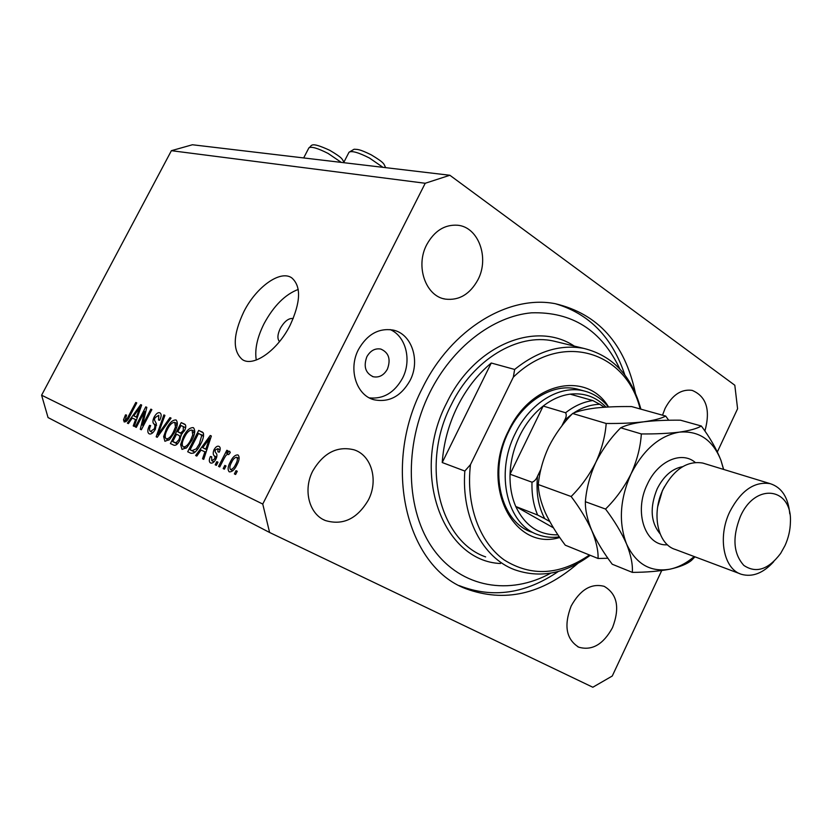 <?xml version="1.0" encoding="UTF-8"?>
<svg xmlns="http://www.w3.org/2000/svg" width="832" height="832" viewBox="0 0 832 832"><rect width="100%" height="100%" fill="white"/><g stroke="black" fill="none" stroke-linecap="round" stroke-linejoin="round"><path stroke-width="1.25" d="M293.218 318.542C288.777 317.918 284.471 321.214 280.29 328.422C277.43 334.495 277.17 338.894 279.5 341.619M298.938 157.383L290.586 156.385M243.849 311.688C232.898 334.942 232.419 350.927 242.414 359.622C253.542 367.297 277.69 350.293 290.118 325.25C300.799 302.006 301.33 286.198 291.71 277.826C280.197 269.693 256.131 287.144 243.849 311.688M298.241 289.432C285.126 294.434 273.749 305.822 264.108 323.575C257.202 337.397 254.582 349.544 256.266 360.027M366.87 356.73C363.324 366.486 365.456 373.162 373.256 376.75C379.163 377.842 383.885 375.294 387.421 369.106C390.988 359.247 388.783 352.56 380.786 349.055C375.003 348.098 370.365 350.657 366.87 356.73M358.509 349.45C348.005 369.065 356.346 395.346 373.984 399.755C389.022 402.75 401.045 396.344 410.041 380.546C420.628 360.62 411.767 333.611 392.933 330.034C378.664 327.881 367.182 334.36 358.509 349.45M369.356 397.883C383.386 399.256 394.441 392.704 402.532 378.206C411.923 360.329 405.974 336.18 390.146 329.576M635.43 393.172C624.842 343.678 598.114 313.862 555.266 303.701C508.737 294.57 451.225 328.952 422.458 388.045C381.68 466.201 406.38 566.478 465.65 588.64C504.39 602.898 541.798 594.485 577.866 563.399M312.832 470.86C302.775 489.892 309.14 514.27 325.385 520.541C342.95 525.71 357.292 518.835 368.41 499.938C378.591 480.49 371.654 455.354 354.11 449.831C337.355 445.734 323.596 452.743 312.832 470.86M571.168 606.008C563.68 625.581 566.197 639.309 578.739 647.182C592.02 650.967 603.283 644.446 612.518 627.64C620.069 607.776 617.282 593.996 604.157 586.331C591.292 583.055 580.289 589.607 571.168 606.008M704.902 431.038C710.674 409.937 706.41 396.375 692.099 390.364C681.283 388.918 672.277 394.93 665.09 408.418L662.511 415.189M426.754 244.618C415.095 266.271 425.776 296.41 445.432 299.125C459.118 300.685 469.955 294.237 477.922 279.781C489.632 257.91 478.504 226.97 457.61 225.233C444.714 224.39 434.429 230.849 426.754 244.618M717.35 451.922L737.589 408.762L734.812 385.237L449.862 175.261L192.421 144.758L171.392 150.686L41.6 395.2L48.048 417.56L269.599 532.48L592.821 687.242L612.269 676.01L661.71 570.565M144.633 411.403L136.313 427.378L135.335 426.92L145.777 406.879L146.827 407.347L142.49 425.204L150.852 409.136L151.85 409.583L141.346 429.77L140.286 429.27L144.633 411.403L145.704 411.954M155.324 429.291C153.14 433.066 151.081 434.564 149.167 433.805L149.032 433.732C147.285 432.401 147.441 429.624 149.5 425.412L150.644 425.61C149.23 428.646 149.178 430.602 150.488 431.465L154.274 428.886C155.199 426.369 155.054 424.705 153.847 423.894C152.547 422.614 152.641 420.358 154.128 417.113C156.125 413.618 158.038 412.183 159.848 412.807L160.056 412.922C161.616 414.076 161.502 416.52 159.702 420.254L158.548 420.056L158.787 415.272L155.116 417.612L154.357 419.817L156.354 423.706L155.324 429.291M171.07 418.111L157.227 437.299L156.166 436.8L163.862 414.918L164.923 415.386L157.893 434.616L169.978 417.633L171.07 418.111M164.923 441.293L163.644 436.634L166.317 429.052C169.374 422.864 172.598 419.838 175.968 419.962L176.166 420.056C178.131 422.531 177.57 426.67 174.47 432.484L169.551 439.504L164.923 441.293M182.01 449.405L180.638 444.621L183.331 436.873C186.441 430.55 189.748 427.471 193.253 427.627L193.45 427.731C195.52 430.279 194.969 434.522 191.818 440.45L186.784 447.616L182.01 449.405M201.084 450.06L196.81 456.082L195.634 455.53L210.246 435.51L211.359 436.01L203.726 459.358L202.53 458.796L204.911 451.849L201.084 450.06M237.266 471.255L235.612 474.49L234.385 473.907L236.038 470.683L237.266 471.255M171.392 150.686L425.225 183.269L262.756 504.057L269.599 532.48M41.6 395.2L262.756 504.057M236.974 464.745C234.634 469.695 232.076 472.066 229.278 471.848L229.185 471.796C227.458 469.768 227.843 466.461 230.339 461.874C232.648 457.059 235.175 454.75 237.921 454.938L238.098 455.031C239.751 457.038 239.377 460.273 236.974 464.745M226.013 465.972L224.38 469.165L223.184 468.593L224.817 465.41L226.013 465.972M224.047 458.588L219.752 466.97L218.566 466.409L226.824 450.278L228.02 450.819L226.699 453.398L229.58 451.173L230.277 452.556L228.644 454.657L227.978 454.002L225.94 455.395L224.047 458.588M217.974 462.197L216.351 465.358L215.176 464.797L216.798 461.635L217.974 462.197M215.925 459.077C214.084 462.332 212.285 463.622 210.517 462.935L210.413 462.883C208.967 461.874 208.957 459.742 210.382 456.498L211.682 456.758L211.765 460.689L214.552 458.921L215.03 457.34L214.375 455.946C212.961 454.802 212.846 452.722 214.032 449.738C215.717 446.826 217.35 445.702 218.951 446.368L219.128 446.462C220.501 447.325 220.553 449.218 219.284 452.15L217.963 451.901L217.828 448.666L215.353 449.946L215.051 451.443L215.883 452.962C217.256 454.074 217.277 456.113 215.925 459.077M200.543 444.288C197.444 450.746 194.21 453.731 190.84 453.253L187.699 451.755L198.713 430.394L203.268 432.9C203.986 435.989 203.081 439.774 200.543 444.288L199.441 443.737L201.75 435.344L198.546 433.389L190.102 449.779L192.005 450.674L196.3 448.802L199.441 443.737M179.868 440.326C177.663 444.371 175.552 445.942 173.545 445.047L170.394 443.55L181.22 422.625L184.683 424.174C186.17 425.142 186.129 427.284 184.558 430.612L181.116 434.491L179.868 440.326M132.278 418.049L128.378 423.613L127.379 423.145L140.712 404.633L141.658 405.059L134.243 426.4L133.234 425.922L135.533 419.567L132.278 418.049M124.228 421.959L123.531 419.89L125.476 414.887L126.558 415.064L125.434 419.65L127.202 418.621L135.803 402.459L136.76 402.886L129.75 416.322C127.972 420.139 126.131 422.022 124.228 421.959L124.134 421.918M449.862 175.261L425.225 183.269M237.245 471.286L236.038 470.683M231.535 462.478L230.339 461.874M236.704 457.257C234.78 457.423 233.064 459.139 231.556 462.426C229.767 465.587 229.403 467.938 230.454 469.498L230.506 469.529C232.43 469.373 234.156 467.636 235.664 464.339C237.432 461.209 237.806 458.869 236.787 457.309L239.148 458.505L236.787 457.309M236.87 464.942L235.664 464.339M232.856 470.704L230.506 469.529M225.992 466.003L224.817 465.41M227.989 450.882L226.824 450.278M227.791 453.95L226.699 453.398M217.963 462.218L216.798 461.635M211.546 457.09L210.382 456.498M214.011 461.822L211.765 460.689M215.696 459.493L214.552 458.921M216.414 458.037L215.03 457.34M215.186 450.32L214.032 449.738M220.095 449.821L217.828 448.666M205.514 452.15L206.544 450.736M211.338 436.072L210.246 435.51M206.003 452.39L204.911 451.849M207.033 441.875L202.758 447.71L205.837 449.134L209.643 438.017L207.033 441.875M206.856 449.779L202.758 447.71M210.558 438.474L209.643 438.017M206.898 449.665L205.837 449.134M193.794 453.107L194.397 451.932M202.873 435.469L203.632 434.002M203.081 432.63L198.713 430.394M194.979 452.234L190.102 449.779M203.538 436.259L201.75 435.344M197.475 449.394L196.3 448.802M195.021 452.192L192.005 450.674M182.27 445.432L180.638 444.621M193.95 435.458L192.764 434.855L192.057 430.144L194.771 431.538L191.984 430.102C189.27 430.03 186.742 432.463 184.402 437.403L183.331 436.873M193.097 432.89L194.782 431.35M191.828 440.43L190.746 439.878L192.764 434.855M186.014 448.282L183.279 446.909C185.91 447.034 188.406 444.694 190.746 439.878M184.402 437.403C181.99 441.896 181.615 445.068 183.269 446.909L183.279 446.909M176.509 444.704L177.008 443.747M180.835 436.332L181.314 435.396M185.328 427.627L185.775 426.774M185.37 424.746L181.22 422.625M181.022 425.547L177.788 431.798L180.846 432.942L183.29 430.466L183.258 426.566L181.022 425.547M182 433.93L177.788 431.798M184.34 430.997L183.29 430.466M182.291 433.68L180.846 432.942M176.53 434.242L172.723 441.594L176.01 442.822L178.786 439.837C179.972 437.351 179.951 435.833 178.734 435.271L176.53 434.242M177.382 443.934L172.723 441.594M179.847 440.378L178.786 439.837M177.653 443.643L176.01 442.822M177.424 443.893L174.845 442.593M165.214 437.414L163.644 436.634M176.582 427.596L175.438 427.024L174.782 422.417L177.403 423.769L174.72 422.396C172.11 422.334 169.655 424.726 167.336 429.562L166.317 429.052M175.76 425.36L177.403 423.779M174.481 432.463L173.441 431.933L175.438 427.024M168.802 440.17L166.171 438.849C168.719 438.953 171.132 436.644 173.441 431.933M167.336 429.562C164.965 433.982 164.58 437.081 166.171 438.849M164.902 415.449L163.862 414.918M158.829 435.084L157.893 434.616M171.028 418.163L169.978 417.633M150.509 425.911L149.5 425.412M152.89 432.661L150.488 431.465M155.282 429.385L154.274 428.886M155.116 417.612L154.128 417.113M146.806 407.41L145.777 406.879M143.468 425.693L142.49 425.204M151.819 409.635L150.852 409.136M141.638 405.111L140.712 404.633M136.458 420.025L135.533 419.567M137.706 410.488L133.806 415.875L136.427 417.082L140.109 406.91L137.706 410.488M137.29 417.622L133.806 415.875M140.878 407.306L140.109 406.91M137.322 417.529L136.427 417.082M126.391 421.325L123.531 419.89M126.412 415.355L125.476 414.887M127.15 420.514L125.476 419.671M128.159 419.099L127.202 418.621M136.739 402.938L135.803 402.459M330.314 161.096L339.362 162.167M559.759 537.472C513.968 551.751 479.721 485.898 508.539 430.789C531.211 381.753 587.059 370.666 608.556 406.983M559.343 536.89C552.094 537.898 545.137 537.222 538.481 534.862C507.374 525.21 494.645 473.741 515.195 433.638C529.849 402.813 559.874 384.717 583.762 390.884L577.117 389.043C553.27 382.886 523.318 400.858 508.726 431.506C488.27 471.39 501.02 522.621 532.074 532.262M619.861 369.002C601.557 330.304 572.094 311.574 531.482 312.822C493.054 316.243 452.452 347.069 429.832 392.496C403.416 445.411 405.735 511.43 433.68 549.661C461.594 588.068 509.881 595.774 550.774 573.154M555.318 303.711C589.202 313.654 612.362 337.386 624.822 374.92M640.89 409.157C631.758 375.929 612.758 355.68 583.898 348.431C560.602 344.063 537.514 351.062 514.644 369.45L491.254 363.012C477.464 374.514 466.149 389.106 457.309 406.786C448.625 424.58 443.591 443.154 442.229 462.54L464.828 471.047C461.292 517.39 482.633 557.71 514.332 569.629C539.812 578.604 565.115 573.83 590.242 555.308M640.162 408.959C626.059 351.104 561.278 330.574 513.334 377.146L470.475 464.61C465.712 504.93 479.513 542.35 504.14 559.915C531.253 576.888 559.697 575.255 589.472 555.006M514.644 369.45L513.334 377.146M470.475 464.61L464.828 471.047M558.324 571.47C525.616 593.746 492.762 598.541 459.774 585.832L459.566 585.738M491.254 363.012L442.229 462.54M583.762 390.884C593.538 393.297 601.734 398.663 608.338 406.994M605.998 407.129C596.263 396.937 584.314 392.61 570.18 394.15C560.851 395.398 551.855 399.37 543.182 406.058C533.572 413.629 525.741 423.54 519.698 435.77C513.781 448.094 510.557 460.897 510.047 474.198C509.714 486.117 511.618 496.891 515.767 506.511L553.436 527.821M571.958 414.17L564.647 420.15C566.374 417.123 566.686 414.658 565.604 412.755L543.182 406.058L510.047 474.198L532.002 482.196C534.383 481.437 536.224 479.45 537.524 476.226C535.912 492.461 538.325 506.615 544.742 518.679L537.638 515.039L515.767 506.511C525.013 525.845 539.074 535.278 557.95 534.83M604.25 407.233L599.789 404.29C590.907 404.508 582.13 407.451 573.466 413.13M570.18 394.15L592.821 400.556L599.789 404.29M564.647 420.15L561.829 425.974M540.914 469.206L537.524 476.226M544.742 518.679L549.754 521.529M664.456 486.699L662.428 490.558L657.706 506.698M704.517 463.601L702.77 463.06C687.107 460.502 673.889 469.279 663.094 489.403C651.03 513.77 657.738 544.606 675.563 549.546L739.929 573.726M784.992 545.605C788.424 538.044 790.223 530.296 790.4 522.371C792.428 487.438 755.321 481.936 740.303 516.662C732.16 537.472 733.346 553.727 743.86 565.427C756.09 573.622 768.342 569.629 780.624 553.446L784.992 545.605M773.708 561.673C763.329 573.082 752.658 577.325 741.676 574.382C723.726 569.483 717.309 537.337 729.81 511.701C740.969 490.516 754.437 481.166 770.203 483.662C781.726 487.375 788.247 497.432 789.776 513.812M668.699 420.264L665.714 416.083L631.602 406.567C618.259 406.411 606.289 406.89 595.712 408.013C585.541 409.292 577.834 411.122 572.603 413.483L606.195 423.478C605.228 436.238 601.786 449.155 595.868 462.249C589.337 475.145 581.1 486.564 571.147 496.517L538.262 484.536C539.521 471.827 543.036 459.212 548.787 446.69C555.079 434.335 563.014 423.27 572.603 413.483M665.714 416.083C661.284 418.475 653.942 420.389 643.687 421.814C632.913 423.062 620.412 423.613 606.195 423.478M571.147 496.517C579.842 508.04 586.737 519.407 591.833 530.608C596.263 541.434 598.343 550.732 598.073 558.49L565.282 545.199C557.045 534.321 550.389 523.484 545.314 512.678C540.821 502.185 538.47 492.804 538.262 484.536M598.073 558.49L607.932 558.251M723.549 469.404L720.907 460.21C712.743 439.92 698.942 430.56 679.484 432.12C668.606 433.451 655.886 434.054 641.337 433.94C640.515 447.065 637.083 460.377 631.041 473.866C624.374 487.115 615.878 498.846 605.55 509.059C614.474 520.894 621.473 532.542 626.558 543.993C630.937 555.048 632.871 564.512 632.33 572.374L612.238 564.231C603.699 552.958 596.898 541.746 591.833 530.608C587.371 519.802 585.218 510.162 585.364 501.706C586.446 488.457 589.95 475.301 595.868 462.249C602.347 449.426 610.636 437.944 620.724 427.804C625.747 425.225 633.402 423.228 643.687 421.814C654.42 420.586 666.671 420.046 680.441 420.191L701.334 426.015C697.091 428.553 689.801 430.591 679.484 432.12C659.641 435.625 643.5 449.54 631.041 473.866C619.892 499.106 618.394 522.475 626.558 543.993C636.022 564.054 650.458 572.458 669.864 569.202C678.371 567.393 686.483 563.181 694.2 556.556M632.33 572.374C646.474 572.312 658.986 571.251 669.864 569.202C679.962 566.935 687.18 563.992 691.517 560.362L694.959 556.837M723.663 469.446L720.907 460.21C716.477 448.978 709.956 437.58 701.334 426.015M605.55 509.059L585.364 501.706M641.337 433.94L620.724 427.804M216.736 457.132L214.375 455.946M208.988 443.258L207.979 442.749M202.322 432.037L201.75 431.735M182.073 433.867L179.681 432.661M161.002 432.068L160.014 431.569M156.582 425.277L153.847 423.894M139.36 411.674L138.497 411.247M129.646 416.499L128.71 416.031M341.318 162.396L328.11 153.442C317.658 148.148 311.262 146.286 308.901 147.857L308.797 148.054M382.97 167.336L369.491 158.049C358.446 152.443 351.614 150.509 349.003 152.256L348.889 152.495M583.898 348.431L553.54 341.047C517.691 332.946 473.148 359.393 451.214 404.83C420.274 464.433 439.525 541.05 485.649 556.91M500.542 563.514C442.78 561.278 409.937 472.982 446.794 402.73C474.323 345.051 535.87 320.247 574.267 346.091M565.604 412.755C574.361 405.922 583.43 401.856 592.821 400.556M537.638 515.039C533.489 505.274 531.617 494.322 532.002 482.196M667.462 544.783C645.32 546.53 633.36 512.034 647.39 484.162C657.935 460.959 681.616 450.642 695.219 462.436M682.656 466.658C672.183 468.603 663.697 475.987 657.197 488.8C649.667 507.25 650.614 522.226 660.036 533.749M242.996 359.954L242.414 359.622M372.434 376.49L373.256 376.75M371.914 399.048L373.984 399.755M459.358 585.634L465.65 588.64M323.263 519.532L325.385 520.541M577.658 646.662L578.739 647.182M443.466 298.667L445.432 299.125M217.911 448.718L220.095 449.831M200.855 434.439L203.601 435.843M183.258 426.566L185.609 427.773M303.67 157.934L308.901 147.857C312.302 146.089 309.109 140.837 329.774 150.322C343.574 158.486 341.775 159.016 343.959 162.074M343.647 162.677L349.003 152.256L354.099 149.24C357.833 149.5 358.894 148.834 371.114 154.773C385.809 163.613 383.51 163.925 385.684 167.658M770.203 483.662L702.77 463.06"/></g></svg>
